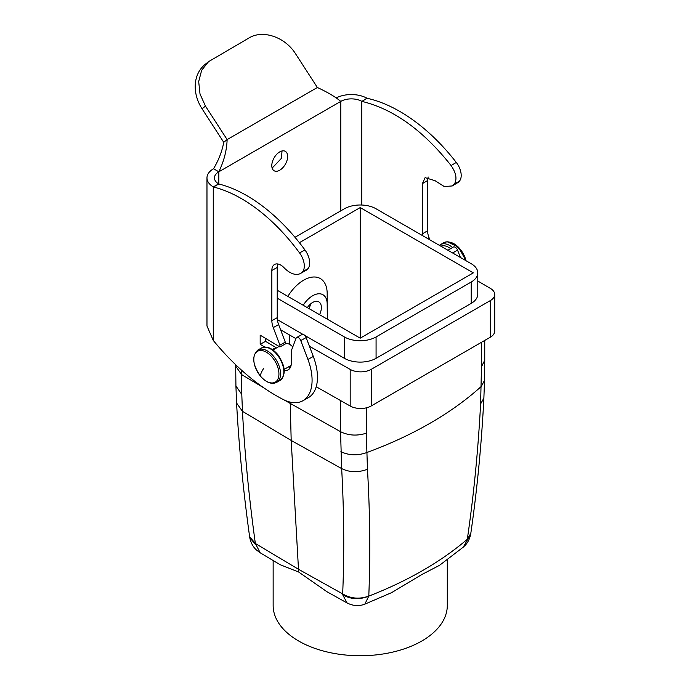 <?xml version="1.0" encoding="UTF-8"?>
<svg xmlns="http://www.w3.org/2000/svg" width="690" height="690" viewBox="0 0 690 690"><rect width="100%" height="100%" fill="white"/><g stroke="black" fill="none" stroke-linecap="round" stroke-linejoin="round"><path stroke-width="1.03" d="M265.547 338.385L265.547 341.326L275.931 347.536L272.36 349.528M213.443 187.007L218.825 184.006L218.825 171.801L213.538 168.748A22.425 12.946 -0 0 0 206.974 177.908A22.425 12.946 -0 0 0 213.262 186.895L213.443 187.007A149.488 84.784 60.9 0 1 299.555 252.92A14.947 8.478 60.9 0 1 302.634 271.662A22.425 12.722 60.9 0 1 300.486 273.464A22.425 12.722 60.9 0 1 284.116 267.772A13.084 7.418 60.9 0 0 274.568 264.451A13.084 7.418 60.9 0 0 271.851 270.446L271.851 320.669A14.947 8.478 60.9 0 0 273.249 327.603L279.907 345.129L279.907 346.966L260.173 335.168L260.173 344.319L265.547 341.326M448.12 250.168L453.27 247.089A3.735 2.191 59.1 0 1 457.522 250.073L460.463 257.508M367.106 98.29L361.914 101.396C393.49 109.037 423.22 130.419 451.088 165.548L456.28 162.443A149.488 87.803 59.1 0 0 367.106 98.29L366.916 98.187A22.425 12.946 180 0 0 336.125 97.989M456.28 162.443A14.947 8.78 59.1 0 1 459.462 181.116A22.425 13.17 59.1 0 1 457.436 182.85L452.243 185.955L444.231 186.524L435.097 180.711L425.092 177.658L422.401 183.635L427.593 180.53A13.084 7.685 59.1 0 1 428.231 177.011M427.584 238.524L429.033 237.662A14.947 8.78 59.1 0 1 427.593 230.753L427.593 180.53M429.033 237.662L429.905 239.861M422.496 235.592L422.401 183.635M451.088 165.548C456.228 173.061 457.289 179.279 454.27 184.221L452.243 185.955M361.914 101.396L366.916 98.187M447.948 250.28L452.105 252.678M340.774 210.864L340.774 101.396L218.825 171.801C223.983 161.158 226.751 150.42 227.131 139.587L317.365 87.492C327.552 92.219 335.357 96.859 340.774 101.396A14.947 8.634 180 0 1 361.724 101.292L361.724 205.025M282.029 150.963L281.399 158.372L272.136 168.093M272.766 160.684A11.213 6.469 -60 0 1 285.332 151.343A11.213 6.469 -60 0 1 286.686 161.425A11.213 6.469 -60 0 1 274.12 170.758A11.213 6.469 -60 0 1 272.766 160.684M213.538 168.748C218.73 160.002 222.128 151.188 223.732 142.304L202.075 108.813L205.465 106.096L200.014 94.021L198.686 81.532L201.67 70.251L208.57 61.643L249.038 37.959C262.873 29.377 285.255 37.062 295.7 54.001L317.365 87.492M284.263 370.288A14.947 8.478 60.9 0 0 288.222 369.797A14.947 8.478 60.9 0 0 291.327 362.949L291.327 350.744L296.07 338.255A3.735 2.122 60.9 0 1 296.691 337.496A3.735 2.122 60.9 0 1 300.754 340.575L307.921 359.438A44.85 25.435 60.9 0 1 302.781 400.787A44.85 25.435 60.9 0 1 283.176 399.476A186.861 105.984 60.9 0 1 213.262 340.42L206.974 326.025L206.974 177.908M218.825 171.801A14.947 8.634 -0 0 0 214.443 177.908A14.947 8.634 -0 0 0 218.644 183.902L213.262 186.895L213.262 340.42M208.57 61.643L205.172 64.351A37.372 30.395 51.4 0 0 202.075 108.813M205.465 106.096L227.131 139.587L223.732 142.304M299.555 252.92L304.937 249.927A149.488 84.784 60.9 0 0 218.825 184.006L218.644 183.902M304.937 249.927A14.947 8.478 60.9 0 1 308.007 268.66A22.425 12.722 60.9 0 1 305.86 270.463L300.486 273.464M273.249 327.603L278.622 324.602A14.947 8.478 60.9 0 1 277.233 317.667L277.233 267.444A13.084 7.418 60.9 0 1 277.837 263.985M278.622 324.602L285.281 342.137L279.907 345.129M285.281 342.137L285.281 343.965L279.907 346.966M260.173 344.319L264.779 347.079M290.412 367.408A14.947 8.478 60.9 0 1 288.403 366.942M275.948 348.243A14.947 8.478 60.9 0 1 275.931 347.536M296.691 337.496L302.065 334.495A3.735 2.122 60.9 0 1 306.136 337.582L313.295 356.445A44.85 25.435 60.9 0 1 308.154 397.794L302.781 400.787M447.301 559.806L447.301 605.466A87.078 50.275 180 0 1 421.797 641.019A87.078 50.275 180 0 1 326.905 651.912A87.078 50.275 180 0 1 273.145 605.466L273.145 560.53M463.266 547.153L465.095 545.402C467.829 542.607 469.692 538.89 470.666 534.258L463.266 547.153L439.53 565.326L421.797 574.554L391.592 592.65L364.838 604.147L368.788 596.074C370.435 555.053 369.995 512.782 367.46 469.26L366.304 433.199C357.118 436.115 348.536 435.614 340.55 431.69L340.55 400.545M249.625 536.768L255.352 543.496L260.19 552.785L280.019 564.644L298.649 572.027L327.026 591.77L347.036 602.931L342.732 594.806C350.891 599.429 359.576 599.869 368.788 596.125A363.199 209.691 180 0 0 467.311 539.244L470.796 533.413M298.649 572.027L291.189 440.453L290.197 402.115M249.754 537.614L255.429 544.401M484.535 380.25L483.871 398.285C481.499 444.645 477.126 489.736 470.778 533.56L470.692 534.112M342.732 594.797L342.671 593.9C350.831 598.687 359.542 599.412 368.788 596.074M484.751 340.42L484.751 360.223L481.491 366.701L480.602 403.943C478.144 450.346 473.711 495.429 467.32 539.183M477.782 281.002L490.426 288.429A14.947 8.634 180 0 1 494.713 294.475L494.713 331.096A14.947 8.634 180 0 1 490.331 337.194L371.229 405.962A14.947 8.634 180 0 1 350.184 406.013L316.227 386.745M494.713 294.475A14.947 8.634 180 0 1 490.331 300.581L490.331 337.194M371.229 405.962L371.229 369.34L490.331 300.581M371.229 369.34A14.947 8.634 180 0 1 350.184 369.4L350.184 406.013M289.576 367.278L289.576 366.269M292.827 346.794L289.576 344.163L289.576 335.012L295.932 338.618M309.439 346.277L350.184 369.4M285.281 343.128L289.576 344.163M289.576 335.012L280.563 329.716M308.999 308.585A12.334 7.124 120 0 0 310.552 303.98M319.565 314.692A12.334 7.124 120 0 0 320.307 303.289A12.334 7.124 120 0 0 318.823 301.858A12.334 7.124 120 0 0 307.335 307.628M327.31 319.16L327.189 303.997A20.553 11.868 120 0 0 318.677 293.785A20.553 11.868 120 0 0 303.203 305.247M287.851 296.381A33.258 19.199 -60 0 1 313.096 277.026A33.258 19.199 -60 0 1 327.189 293.535L327.388 319.211M471.21 303.384L376.076 358.308L376.076 336.944L471.21 282.02A22.425 12.946 180 0 0 477.782 272.869L477.782 294.225A22.425 12.946 180 0 1 471.21 303.384L471.21 282.02M294.984 237.3L344.37 208.785A22.425 12.946 180 0 1 376.076 208.785L471.21 263.709A22.425 12.946 180 0 1 477.782 272.869M277.233 298.184L344.37 336.944A22.425 12.946 180 0 0 376.076 336.944M277.354 319.617L302.867 334.348M304.816 335.469L344.37 358.308L344.37 336.944M376.076 358.308A22.425 12.946 180 0 1 344.37 358.308M277.233 290.248L360.223 338.169L473.323 272.869L360.223 207.569L299.4 242.69M360.223 338.169L360.223 207.569M452.64 252.989L457.522 250.073M454.27 184.221L459.462 181.116M427.593 230.753L422.401 233.858M302.634 271.662L308.007 268.66M271.851 270.446L277.233 267.444M271.851 320.669L277.233 317.667M300.754 340.575L306.136 337.582M307.921 359.438L313.295 356.445M367.46 469.26C358.274 472.702 349.675 472.477 341.662 468.596C344.043 511.609 344.37 553.38 342.671 593.9L298.252 569.138L255.352 543.496C249.099 498.37 244.795 454.313 242.449 411.309L236.575 403.02C238.956 446.637 243.32 491.271 249.651 536.941L249.797 537.838C250.936 543.065 253.204 547.161 256.62 550.137L260.19 552.785M236.566 402.839L235.92 385.96L241.793 394.439L242.449 411.309L291.189 440.453L341.662 468.596L340.55 431.69L283.78 399.777M483.88 398.139L480.602 403.943M235.92 385.788L235.695 364.734M241.793 394.439L241.569 370.194M235.695 366.157L241.569 374.549L263.925 387.909M450.656 248.659A17.19 9.927 -120 0 0 442.92 245.744A17.19 9.927 -120 0 0 440.867 246.192M327.189 303.997L327.189 293.535M452.588 247.503A18.682 10.79 -120 0 0 443.472 243.768A18.682 10.79 -120 0 0 440.462 244.631L439.427 245.364M276.975 354.522A18.682 10.79 60 0 1 279.985 380.44C286.333 374.679 285.539 365.985 277.622 354.349C271.696 347.777 266.254 345.681 261.294 348.071A18.682 10.79 60 0 1 276.975 354.522M465.379 260.346A18.682 10.79 -120 0 0 446.775 241.862A18.682 10.79 -120 0 0 443.765 242.725L440.462 244.631M261.294 348.071L258 349.977A18.682 10.79 60 0 1 273.671 356.428A18.682 10.79 60 0 1 276.681 382.346L279.985 380.44M466.026 260.716A17.785 10.264 -120 0 0 449.768 242.216M272.395 357.463A17.785 10.264 60 0 1 277.406 380.052A17.785 10.264 60 0 1 260.337 375.981A17.785 10.264 60 0 1 255.335 353.392A17.785 10.264 60 0 1 272.395 357.463M263.77 368.219A44.85 10.307 140.4 0 0 260.337 375.981M484.751 360.223L484.527 380.406L481.266 386.435A373.713 215.763 0 0 1 366.666 452.597C357.48 455.805 348.89 455.495 340.903 451.657M481.491 342.3L481.491 366.701M366.304 433.199L366.304 407.85M364.838 604.147C358.998 606.407 353.073 606.001 347.036 602.931M284.194 369.374L291.094 365.398M443.765 242.725L447.198 241.733L458.402 247.141L466.086 260.751M276.681 382.346C271.722 384.735 266.288 382.639 260.363 376.067C252.437 364.432 251.652 355.738 258 349.977M272.981 349.959L279.053 346.458"/></g></svg>
